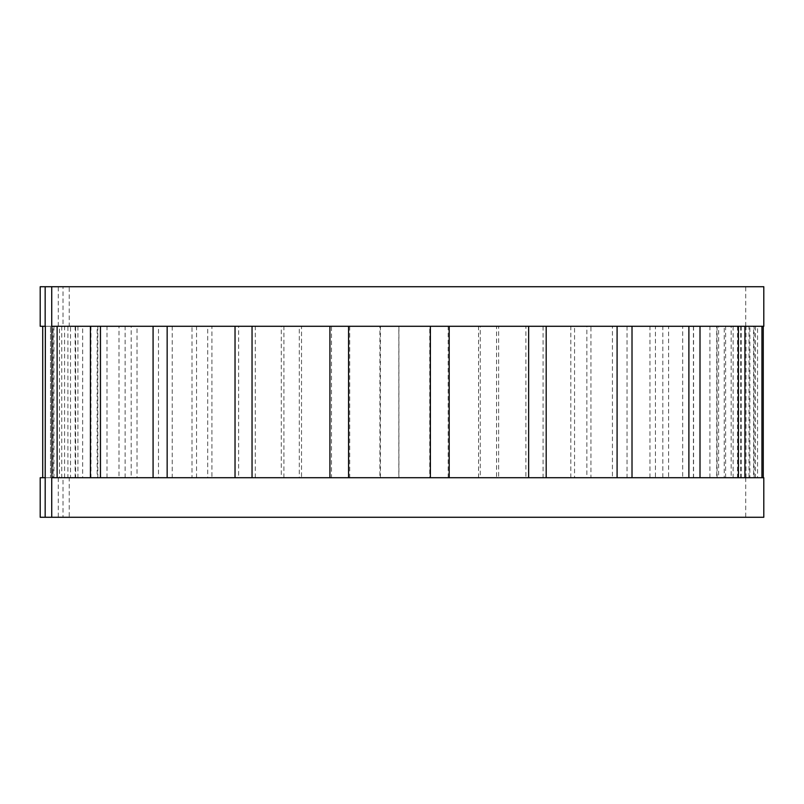 <?xml version="1.0" encoding="UTF-8"?>
<svg xmlns="http://www.w3.org/2000/svg" width="804" height="804" viewBox="0 0 804 804"><rect width="100%" height="100%" fill="white"/><g stroke="black" fill="none" stroke-linecap="round" stroke-linejoin="round"><path stroke-width="0.6" stroke-dasharray="4.02 3.01" d="M693.561 326.283L693.561 477.717L634.386 477.717L682.676 477.717L682.676 326.283L714.655 326.283L59.486 326.283L97.817 326.283L97.173 326.283L97.173 477.717L59.486 477.717L59.486 326.283M627.03 326.283L627.03 477.717L555.584 477.717L612.437 477.717L612.437 326.283L682.676 326.283M741.901 326.283L755.448 326.283L741.901 326.283M749.861 477.717L717.299 477.717L749.861 477.717L749.861 326.283L717.299 326.283L749.861 326.283M662.838 477.717L596.88 477.717L691.752 477.717L662.838 477.717L662.838 326.283L718.605 326.283L718.605 477.717L691.752 477.717L718.605 477.717M97.817 326.283L97.817 477.717L59.486 477.717M58.29 477.717L58.29 517.274L63.003 517.274L63.003 477.717L58.29 477.717L596.88 477.717L586.85 477.717L586.85 326.283L549.745 326.283L629.562 326.283L586.85 326.283M755.448 326.283L755.448 477.717L714.655 477.717L731.168 477.717L731.168 326.283L714.655 326.283L731.168 326.283M543.072 326.283L543.072 477.717L125.856 477.717L158.478 477.717L158.478 326.283L238.647 326.283L238.647 477.717L331.469 477.717L331.469 326.283L429.758 326.283L429.758 477.717L525.896 477.717L525.896 326.283L612.437 326.283M58.29 517.274L745.71 517.274L69.234 517.274L69.234 477.717M40.2 477.717L763.8 477.717M40.2 517.274L763.8 517.274M58.29 326.283L58.29 286.726L63.003 286.726L63.003 326.283L50.491 326.283L50.491 477.717L61.767 477.717L50.491 477.717L53.074 477.717L50.491 477.717L50.491 326.283L549.745 326.283L496.54 326.283L496.54 477.717L586.85 477.717M63.003 477.717L53.074 477.717L53.074 326.283L50.491 326.283L63.003 326.283M51.727 477.717L763.267 477.717L749.026 477.717L757.549 477.717L757.549 326.283L749.026 326.283L749.026 477.717M51.727 326.283L749.026 326.283M757.549 477.717L753.619 477.717L753.619 326.283L757.549 326.283M725.62 477.717L725.62 326.283L724.233 326.283L724.233 477.717L725.62 477.717L716.726 477.717L716.726 326.283L725.62 326.283M753.619 477.717L724.233 477.717M753.619 326.283L724.233 326.283M716.726 477.717L668.606 477.717L668.606 326.283L716.726 326.283M668.606 477.717L655.451 477.717L655.451 326.283L668.606 326.283M655.451 477.717L590.94 477.717L590.94 326.283L655.451 326.283M590.94 477.717L574.548 477.717L574.548 326.283L590.94 326.283M574.548 477.717L498.631 477.717L498.631 326.283L574.548 326.283M498.631 477.717L480.269 477.717L480.269 326.283L498.631 326.283M480.269 477.717L398.844 477.717L398.844 326.283L480.269 326.283M398.844 477.717L379.92 477.717L379.92 326.283L398.844 326.283M379.92 477.717L299.299 477.717L299.299 326.283L379.92 326.283M299.299 477.717L281.289 477.717L281.289 326.283L299.299 326.283M281.289 477.717L207.703 477.717L207.703 326.283L281.289 326.283M207.703 477.717L192.015 477.717L192.015 326.283L207.703 326.283M192.015 477.717L131.173 477.717L131.173 326.283L192.015 326.283M131.173 477.717L119.002 477.717L119.002 326.283L131.173 326.283M119.002 477.717L75.616 477.717L75.616 326.283L119.002 326.283M75.616 477.717L67.918 477.717L67.918 326.283L75.616 326.283M45.356 477.717L45.356 326.283L42.712 326.283L70.521 326.283L70.521 477.717L45.356 477.717M67.918 477.717L70.521 477.717M67.918 326.283L70.521 326.283M42.712 477.717L53.928 477.717L42.712 477.717L42.712 326.283L53.928 326.283L42.712 326.283M737.499 326.283L737.499 477.717L754.152 477.717L754.152 326.283M58.29 286.726L745.71 286.726L69.234 286.726L69.234 326.283M40.2 326.283L763.8 326.283M40.2 286.726L763.8 286.726M75.154 477.717L75.154 326.283L53.074 326.283L53.074 477.717L82.681 477.717L82.681 326.283L137.032 326.283L137.032 477.717L211.914 477.717L211.914 326.283L137.032 326.283M77.928 326.283L77.928 477.717M75.154 326.283L82.681 326.283M709.912 477.717L709.912 326.283L662.838 326.283M478.571 477.717L478.571 326.283L398.915 326.283L398.915 477.717L496.54 477.717M398.915 477.717L301.52 477.717L301.52 326.283L211.914 326.283M570.81 477.717L570.81 326.283M649.964 477.717L649.964 326.283M709.912 326.283L718.605 326.283M746.001 477.717L746.001 326.283M755.448 477.717L754.152 477.717M737.499 477.717L731.168 477.717M693.561 477.717L682.676 477.717M627.03 477.717L612.437 477.717M543.072 477.717L525.896 477.717M448.18 477.717L448.18 326.283L525.896 326.283M448.18 326.283L429.758 326.283M349.71 326.283L349.71 477.717L429.758 477.717M349.71 477.717L331.469 477.717M255.29 477.717L255.29 326.283L331.469 326.283M255.29 326.283L238.647 326.283M172.237 326.283L172.237 477.717L238.647 477.717M172.237 477.717L158.478 477.717M106.992 477.717L106.992 326.283L158.478 326.283M106.992 326.283L97.173 326.283M97.817 477.717L97.173 477.717M64.591 477.717L64.591 326.283M63.003 286.726L69.234 286.726M63.003 517.274L69.234 517.274M58.913 326.283L61.767 326.283L58.913 326.283M380.403 477.717L380.403 326.283L301.52 326.283M301.52 477.717L211.914 477.717M137.032 477.717L82.681 477.717M125.133 477.717L125.133 326.283M196.558 477.717L196.558 326.283M283.902 477.717L283.902 326.283M380.403 326.283L398.915 326.283M478.571 326.283L496.54 326.283M745.71 477.717L745.71 517.274M90.963 326.283L90.963 477.717M699.922 326.283L699.922 477.717M740.705 326.283L740.705 477.717M53.928 326.283L53.928 477.717M745.71 326.283L745.71 286.726M717.078 326.283L717.078 477.717M741.218 326.283L741.218 477.717M733.117 326.283L733.117 477.717M693.42 326.283L693.42 477.717M61.767 326.283L61.767 477.717"/><path stroke-width="1.21" d="M45.165 477.717L40.2 477.717L40.2 517.274L45.165 517.274L45.356 326.283L40.2 326.283L40.2 286.726L45.165 286.726L45.165 326.283M51.727 517.274L763.8 517.274L763.8 477.717L51.727 477.717L51.727 517.274L45.165 517.274M90.43 477.717L90.43 326.283M57.124 477.717L57.124 326.283M51.908 477.717L51.908 326.283M100.46 477.717L100.46 326.283M153.082 477.717L153.082 326.283M167.152 477.717L167.152 326.283M235.029 477.717L235.029 326.283M252.044 477.717L252.044 326.283M329.911 477.717L329.911 326.283M348.554 477.717L348.554 326.283M430.371 477.717L430.371 326.283M449.195 477.717L449.195 326.283M528.64 477.717L528.64 326.283M546.187 477.717L546.187 326.283M617.09 477.717L617.09 326.283M632.014 477.717L632.014 326.283M688.887 477.717L688.887 326.283M700.013 477.717L700.013 326.283M738.444 477.717L738.444 326.283M744.926 477.717L744.926 326.283M761.941 477.717L761.941 326.283M763.267 477.717L763.267 326.283M42.712 477.717L42.712 326.283M51.727 286.726L763.8 286.726L763.8 326.283L51.727 326.283L51.727 286.726L45.165 286.726"/></g></svg>
